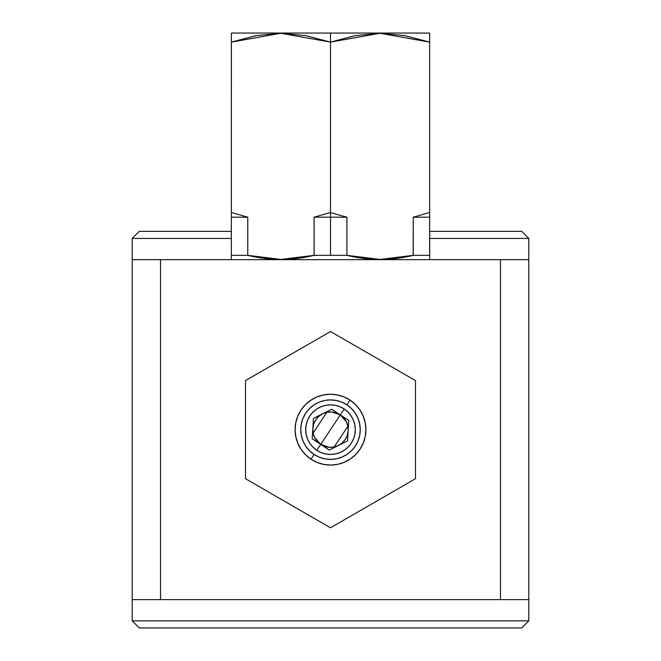 <?xml version="1.0" encoding="UTF-8"?>
<svg xmlns="http://www.w3.org/2000/svg" width="661" height="661" viewBox="0 0 661 661"><rect width="100%" height="100%" fill="white"/><g stroke="black" fill="none" stroke-linecap="round" stroke-linejoin="round"><path stroke-width="0.99" d="M160.532 259.682L500.468 259.682L500.468 599.618L500.468 259.682L160.532 259.682L160.532 599.618L500.468 599.618L160.532 599.618L160.532 259.682L132.2 259.682L132.2 238.431L139.281 231.35L231.35 231.35L139.281 231.35L132.2 238.431L132.2 259.682L160.532 259.682M245.512 478.713L330.5 527.784L415.488 478.713L415.488 380.587L330.5 331.516L245.512 380.587L245.512 478.713L330.5 527.784L415.488 478.713L415.488 380.587L330.5 331.516L245.512 380.587L245.512 478.713M330.5 394.237L337.407 394.923L344.05 396.939L350.173 400.211L355.535 404.615L359.939 409.977L363.211 416.1L365.227 422.743L365.913 429.65L365.227 436.557L363.211 443.2L359.939 449.323L355.535 454.685L350.173 459.089L344.05 462.361L337.407 464.377L330.5 465.063L323.593 464.377L316.95 462.361L310.827 459.089L305.465 454.685L301.061 449.323L297.789 443.2L295.773 436.557L295.087 429.65L295.773 422.743L297.789 416.1L301.061 409.977L305.465 404.615L310.827 400.211L316.95 396.939L323.593 394.923L330.5 394.237M429.65 231.35L521.719 231.35L528.8 238.431L521.719 231.35L429.65 231.35M528.8 238.431L429.65 238.431L528.8 238.431L528.8 259.682L528.8 238.431M231.35 238.431L132.2 238.431L231.35 238.431M500.468 259.682L528.8 259.682L500.468 259.682L528.8 259.682L528.8 599.618L500.468 599.618L528.8 599.618L528.8 259.682L500.468 259.682M132.2 599.618L132.2 259.682L132.2 599.618L160.532 599.618L132.2 599.618L132.2 620.869L139.281 627.95L132.2 620.869L528.8 620.869L521.719 627.95L139.281 627.95L521.719 627.95L528.8 620.869L528.8 599.618L500.468 599.618L528.8 599.618L528.8 620.869L132.2 620.869L132.2 599.618L160.532 599.618L132.2 599.618M329.36 447.315L320.725 444.415L329.252 450.058L347.546 440.937L348.793 420.528L340.275 414.885L344.183 408.977A24.788 24.788 0 0 1 351.173 443.333A24.788 24.788 0 0 1 316.817 450.323L320.725 444.415L329.252 450.058L347.546 440.937L348.793 420.528L340.275 414.885L346.323 421.701M310.951 459.18A35.413 35.413 0 0 1 300.97 410.101A35.413 35.413 0 0 1 350.049 400.12A35.413 35.413 0 0 0 300.97 410.101A35.413 35.413 0 0 0 310.951 459.18L314.082 454.454A29.745 29.745 0 0 1 305.696 413.232A29.745 29.745 0 0 1 346.918 404.846L350.049 400.12L346.918 404.846A29.745 29.745 0 0 1 355.304 446.068A29.745 29.745 0 0 1 314.082 454.454L310.951 459.18A35.413 35.413 0 0 0 360.03 449.199A35.413 35.413 0 0 0 350.049 400.12A35.413 35.413 0 0 1 360.03 449.199A35.413 35.413 0 0 1 310.951 459.18M330.5 429.65L340.275 414.885A17.707 17.707 0 0 1 348.173 430.732A17.707 17.707 0 0 0 347.851 426.13L348.173 430.732A17.707 17.707 0 0 1 338.399 445.497A17.707 17.707 0 0 0 348.173 430.732L347.289 435.268L345.265 439.425L342.233 442.911L338.399 445.497A17.707 17.707 0 0 1 320.725 444.415L330.5 429.65L320.725 444.415A17.707 17.707 0 0 0 334.02 447.001L329.418 447.323L324.882 446.439L320.725 444.415A17.707 17.707 0 0 1 322.601 413.803A17.707 17.707 0 0 1 340.275 414.885A17.707 17.707 0 0 0 326.98 412.299L331.582 411.977L336.119 412.861L340.275 414.885L330.5 429.65M346.381 421.817L347.818 425.948M347.884 426.287L334.193 446.968M333.855 447.034L329.5 447.323M334.036 447.001A17.707 17.707 0 0 0 338.391 445.497L334.028 447.001M347.851 426.105A17.707 17.707 0 0 0 340.275 414.885L331.748 409.242L313.454 418.363L312.207 438.772L320.725 444.415L314.677 437.599M326.964 412.299A17.707 17.707 0 0 0 313.149 433.17L312.827 428.568L313.711 424.032L315.735 419.875L318.767 416.389L322.601 413.803L326.972 412.299M313.149 433.195A17.707 17.707 0 0 0 320.725 444.415L317.239 441.383L314.653 437.549L313.149 433.178M314.619 437.483L313.182 433.352M313.116 433.013L326.807 412.332M327.145 412.266L331.5 411.977M331.64 411.985L340.275 414.885L343.761 417.917L346.347 421.751L347.851 426.122M357.932 418.149L359.65 423.726L360.245 429.526L359.65 423.726L357.932 418.149L355.164 413.018L351.445 408.531L346.918 404.846L341.762 402.119L336.176 400.45L330.376 399.905L324.576 400.5L330.376 399.905M336.424 458.8L330.624 459.395L336.424 458.8L342.001 457.082L347.132 454.314L351.619 450.595L355.304 446.068L358.031 440.912L359.7 435.326L360.245 429.526M303.069 441.151L301.35 435.574L300.755 429.774L301.35 435.574L303.069 441.151L305.836 446.282L309.555 450.769L314.082 454.454L319.238 457.181L324.824 458.85L330.624 459.395M318.999 402.219L324.576 400.5L318.999 402.219L313.868 404.986L309.381 408.705L305.696 413.232L302.969 418.388L301.3 423.974L300.755 429.774M344.183 408.977L347.95 412.051L351.049 415.794L353.362 420.065L354.792 424.709L355.288 429.543L354.833 434.384L353.445 439.036L351.173 443.333L348.099 447.1L344.356 450.199L340.085 452.512L335.441 453.942L330.607 454.438L325.766 453.983L321.114 452.595L316.817 450.323L313.05 447.249L309.951 443.506L307.638 439.235L306.208 434.591L305.713 429.757L306.167 424.916L307.555 420.264L309.827 415.967L312.901 412.2L316.644 409.101L320.916 406.788L325.559 405.358L330.393 404.863L335.234 405.317L339.886 406.705L344.183 408.977L340.275 414.885L331.748 409.242L313.454 418.363L312.207 438.772L320.725 444.415L316.817 450.323A24.788 24.788 0 0 1 309.827 415.967A24.788 24.788 0 0 1 344.183 408.977M429.286 259.682L429.724 259.426L429.65 217.188L413.241 217.188L429.039 212.652L413.241 217.188L429.039 212.652L413.241 217.188L429.039 212.652L413.241 217.188L429.65 217.188L429.65 33.257L429.65 42.114L404.425 35.554L429.592 42.097M247.759 217.188L231.961 212.652L247.759 217.188L231.961 212.652L247.759 217.188L231.961 212.652L247.759 217.188L231.35 217.188L247.759 217.188L231.961 212.652L247.759 217.188L247.759 255.344L247.759 217.188M231.35 33.364L231.35 42.114L256.542 35.529M231.35 40.61L231.35 212.652L231.961 212.652L231.35 212.652L231.375 42.106M231.342 35.636L231.35 42.114L280.834 33.257L330.5 42.114L354.99 35.653L379.984 33.257L405.069 35.636M330.5 255.344L330.5 217.188L314.091 217.188L314.091 255.344L346.909 255.344L314.091 255.344C291.955 260.789 269.845 260.789 247.759 255.344L231.35 255.344L247.759 255.344L280.9 259.426L314.091 255.344L314.091 217.188L330.5 217.188L330.5 212.652L330.5 217.188L346.909 217.188L330.5 212.652L346.909 217.188L330.5 217.188L330.5 255.344M380.125 259.426L346.909 255.344L346.909 217.188L346.909 255.344C369.078 260.789 391.188 260.789 413.241 255.344L380.125 259.426L372.821 259.236M429.65 255.344L413.241 255.344L429.65 255.344L429.65 212.652L429.039 212.652L429.65 212.652L429.65 42.114L404.425 35.554M413.175 255.361L413.241 217.188L429.039 212.652L413.241 217.188L413.241 255.344M231.35 42.114L255.832 35.653L280.834 33.257L305.903 35.636L330.5 42.114L330.5 212.652L329.889 212.652L330.5 212.652L330.5 33.05L429.286 33.05L330.5 33.05L330.5 42.114L379.984 33.257L429.65 42.114L429.65 39.23M329.889 212.652L314.091 217.188L329.889 212.652M231.35 255.344L231.35 212.652L231.35 255.344C231.267 260.789 231.267 260.789 231.35 255.344L231.276 259.426L231.714 259.682M429.65 34.422L429.286 33.05M231.714 33.05L330.5 33.05L231.714 33.05L231.35 34.165"/></g></svg>
